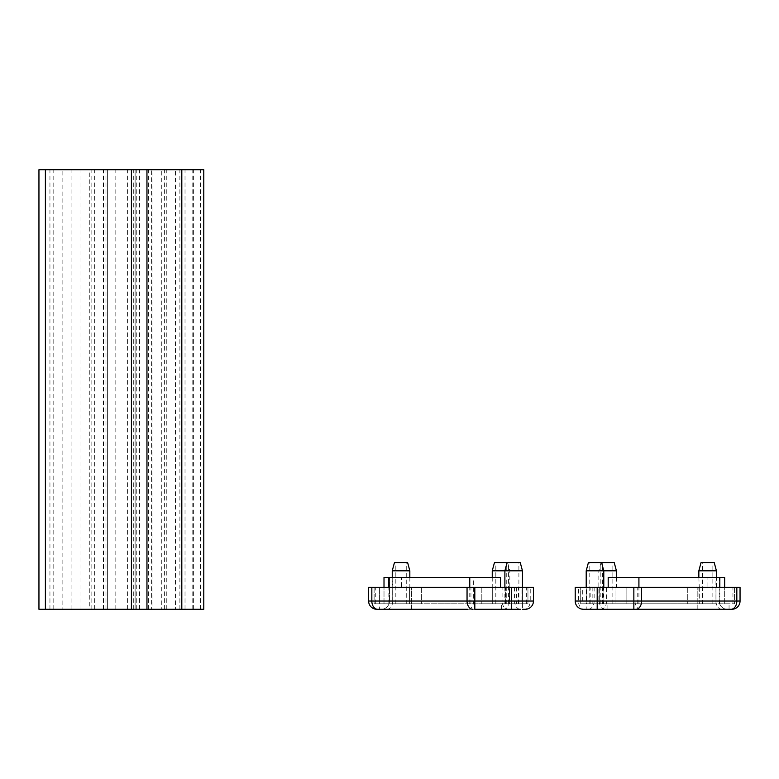 <?xml version="1.0" encoding="UTF-8"?>
<svg xmlns="http://www.w3.org/2000/svg" width="779" height="779" viewBox="0 0 779 779"><rect width="100%" height="100%" fill="white"/><g stroke="black" fill="none" stroke-linecap="round" stroke-linejoin="round"><path stroke-width="0.58" stroke-dasharray="3.9 2.92" d="M518.892 603.783L508.453 603.783L518.892 603.783L518.892 562.574L508.453 562.574L518.892 562.574M508.453 603.783L508.453 562.574M506.262 603.783L495.814 603.783L506.262 603.783L506.262 562.574L495.814 562.574L506.262 562.574M495.814 603.783L495.814 562.574M406.258 603.783L395.82 603.783L406.258 603.783L406.258 562.574L395.82 562.574L406.258 562.574M395.82 603.783L395.82 562.574M494.461 562.574L520.255 562.574M522.466 570.822L492.25 570.822M394.456 562.574L407.621 562.574M409.832 570.822L392.246 570.822M507.626 562.574L509.826 570.822L509.787 603.783L527.958 603.783L527.958 587.298L374.115 587.298L392.684 587.298L392.684 603.783L409.394 603.783L409.394 587.298L421.371 587.298L409.394 587.298L409.394 603.783L421.371 603.783L374.115 603.783L522.466 603.783L504.889 603.783L505.639 603.783L505.639 587.298L521.998 587.298L521.998 603.783L509.388 603.783L509.388 587.298L521.998 587.298M509.787 603.783L374.115 603.783L392.684 603.783L392.684 587.298L522.466 587.298L522.466 603.783L522.466 587.298L527.958 587.298L527.958 603.783L521.998 603.783M504.889 587.298L504.889 603.783M492.688 603.783L509.388 603.783L481.812 603.783L492.688 603.783L492.688 587.298L492.688 603.783M492.688 587.298L481.812 587.298L492.688 587.298M492.25 577.414L492.25 587.298M409.832 577.414L409.832 587.298M392.246 577.414L392.246 587.298M516.506 587.298L516.506 603.783L505.474 603.783L505.474 587.298L533.459 587.298L502.085 587.298L502.085 601.037L533.459 601.037L389.5 601.037A8.238 8.238 0 0 1 381.262 609.285A8.238 8.238 0 0 0 389.5 601.037L389.5 577.414L473.642 577.414L473.642 601.037A8.238 5.823 -90 0 1 467.809 609.285L381.262 609.285A8.238 8.238 0 0 0 389.5 601.037L502.085 601.037A8.238 5.95 -90 0 0 508.035 609.285L379.607 609.285L379.607 601.037L533.459 601.037A8.238 8.238 0 0 1 525.212 609.285A8.238 8.238 0 0 0 533.459 601.037L533.459 587.298L368.623 587.298L368.623 601.037L379.607 601.037L379.607 587.298L379.607 603.783M502.085 587.298L505.639 587.298M505.474 587.298L384.008 587.298L509.359 587.298L509.388 603.783L516.506 603.783M481.812 587.298L481.812 603.783L481.812 587.298M421.371 587.298L421.371 603.783L421.371 587.298M374.115 587.298L374.115 603.783L374.115 587.298M533.459 601.037L533.459 587.298M473.642 577.414L500.488 577.414M389.5 601.037L389.5 577.414L401.584 577.414L401.584 587.298M379.607 609.285L376.861 609.285A8.238 8.238 0 0 1 368.623 601.037M514.529 587.298L514.529 601.037A8.238 5.95 -90 0 0 520.479 609.285L525.212 609.285L522.466 609.285L522.466 587.298M411.478 603.783L411.478 587.298L411.478 609.285L524.413 609.285A8.238 5.823 -90 0 0 530.236 601.037L530.236 587.298M508.035 609.285L474.82 609.285M527.958 603.783L527.958 587.298M384.008 603.783L384.008 587.298L384.008 603.783M401.584 577.414L384.008 577.414L384.008 587.298M589.771 603.783L600.21 603.783L589.771 603.783L589.771 562.574L600.21 562.574L589.771 562.574M600.21 603.783L600.21 562.574M602.41 603.783L612.849 603.783L602.41 603.783L602.41 562.574L612.849 562.574L602.41 562.574M612.849 603.783L612.849 562.574M702.415 603.783L712.853 603.783L702.415 603.783L702.415 562.574L712.853 562.574L702.415 562.574M712.853 603.783L712.853 562.574M614.212 562.574L588.408 562.574M601.047 562.574L598.837 570.822L598.837 587.298M586.207 570.822L616.423 570.822M698.841 577.414L699.279 587.298L687.302 587.298L699.279 587.298L699.279 603.783L715.979 603.783L715.979 587.298L586.207 587.298L586.207 603.783L603.783 603.783L603.034 603.783L603.034 587.298L638.916 587.298L575.214 587.298L740.05 587.298M603.783 587.298L603.783 603.783M592.167 587.298L592.167 603.783L599.285 603.783L599.285 587.298L592.167 587.298L724.665 587.298L599.314 587.298L599.285 603.783L615.985 603.783L615.985 587.298L626.861 587.298L615.985 587.298L615.985 603.783L582.322 603.783L582.322 587.298L586.675 587.298L586.675 603.783M616.423 577.414L616.423 587.298M590.17 603.783L590.17 587.298L598.885 587.298L598.885 603.783L580.706 603.783L734.558 603.783L687.302 603.783L699.279 603.783L698.841 587.298M716.427 587.298L716.427 577.414M598.885 603.783L580.706 603.783L580.706 587.298L582.322 587.298M583.452 609.285A8.238 8.238 0 0 1 575.214 601.037A8.238 8.238 0 0 0 583.452 609.285L586.207 609.285L586.207 587.298L580.706 587.298L580.706 603.783L582.322 603.783M586.207 609.285L731.812 609.285A8.238 8.238 0 0 0 740.05 601.037L575.214 601.037L575.214 587.298L599.314 587.298L586.675 587.298M590.17 587.298L734.558 587.298L715.979 587.298L715.979 603.783L586.207 603.783L586.207 587.298M598.885 587.298L603.034 587.298M592.167 603.783L603.034 603.783M626.861 603.783L615.985 603.783L626.861 603.783L626.861 587.298L626.861 603.783M687.302 587.298L687.302 603.783L687.302 587.298M734.558 587.298L734.558 603.783L734.558 587.298M575.214 601.037L719.173 601.037A8.238 8.238 0 0 0 727.411 609.285A8.238 8.238 0 0 1 719.173 601.037L575.214 601.037L575.214 587.298M727.411 609.285A8.238 8.238 0 0 1 719.173 601.037L719.173 577.414L608.185 577.414M719.173 601.037L719.173 577.414L707.079 577.414L707.079 587.298M594.143 587.298L594.143 601.037A8.238 5.95 -90 0 1 588.184 609.285L633.853 609.285M697.195 603.783L697.195 587.298L697.195 609.285L584.26 609.285A8.238 5.823 -90 0 1 578.437 601.037L578.437 587.298M580.706 603.783L580.706 587.298M724.665 603.783L724.665 587.298L724.665 603.783M707.079 577.414L724.665 577.414L724.665 587.298M698.841 570.822L716.427 570.822M714.216 562.574L701.051 562.574M151.623 169.715L49.944 169.715L151.623 169.715L151.623 609.285L152.957 609.285L152.957 169.715M152.957 609.285L49.944 609.285L203.786 609.285L203.786 169.715L38.95 169.715L38.95 609.285L107.629 609.285L89.77 609.285L89.77 169.715M175.489 609.285L193.62 609.285L175.489 609.285L175.489 169.715L193.62 169.715L175.489 169.715M193.62 609.285L193.62 169.715M161.75 609.285L179.881 609.285L161.75 609.285L161.75 169.715L179.881 169.715L161.75 169.715M179.881 609.285L179.881 169.715M62.856 609.285L80.987 609.285L62.856 609.285L62.856 169.715L80.987 169.715L62.856 169.715M80.987 609.285L80.987 169.715M89.77 609.285L151.623 609.285M135.108 609.285L135.108 169.715L135.108 609.285M49.944 609.285L49.944 169.715M107.629 609.285L107.629 169.715L107.629 609.285M518.502 603.783L518.502 587.298M469.756 603.783L469.756 587.298M526.351 603.783L526.351 587.298M503.526 609.285A8.238 5.823 -90 0 0 509.359 601.037L509.359 587.298M501.588 609.285L501.588 603.783M386.89 609.285A8.238 5.823 -90 0 0 392.723 601.037L392.723 577.414M470.935 603.783L470.935 587.298M474.82 603.783L474.82 587.298M511.482 603.783L511.482 587.298M388.838 603.783L388.838 587.298M375.721 603.783L375.721 587.298M638.916 603.783L638.916 587.298M603.199 603.783L603.199 587.298M605.137 609.285A8.238 5.823 -90 0 1 599.314 601.037L599.314 587.298M607.084 609.285L607.084 603.783M729.056 609.285L729.056 603.783M600.628 609.285A8.238 5.95 -90 0 0 606.588 601.037L606.588 587.298M640.864 609.285A8.238 5.823 -90 0 1 635.031 601.037L635.031 577.414M721.782 609.285A8.238 5.823 -90 0 1 715.95 601.037L715.95 577.414M633.853 603.783L633.853 587.298M637.738 603.783L637.738 587.298M597.191 603.783L597.191 587.298M719.835 603.783L719.835 587.298M732.942 603.783L732.942 587.298M200.563 609.285L200.563 169.715M91.114 609.285L91.114 169.715M136.753 609.285L136.753 169.715M139.499 609.285L139.499 169.715M192.793 609.285L192.793 169.715M181.809 609.285L181.809 169.715M166.268 609.285L166.268 169.715M71.921 609.285L71.921 169.715M53.157 609.285L53.157 169.715M133.297 609.285L133.297 169.715M164.379 609.285L164.379 169.715M185.022 609.285L185.022 169.715M103.237 609.285L103.237 169.715M105.983 609.285L105.983 169.715M94.347 609.285L94.347 169.715M103.48 609.285L103.48 169.715M115.136 609.285L115.136 169.715M127.6 609.285L127.6 169.715M139.256 609.285L139.256 169.715M148.39 609.285L148.39 169.715"/><path stroke-width="1.17" d="M507.09 562.574L494.461 562.574L492.25 570.822L504.889 570.822L507.09 562.574L520.255 562.574L522.466 570.822L522.466 587.298M392.246 577.414L392.246 570.822L394.456 562.574L407.621 562.574L409.832 570.822L409.832 577.414M522.466 570.822L504.889 570.822L504.889 587.298M492.25 570.822L492.25 577.414M524.413 609.285L522.466 609.285M520.479 609.285L511.482 609.285L511.482 601.037L371.836 601.037A8.238 5.823 90 0 0 377.669 609.285L376.861 609.285A8.238 8.238 0 0 1 368.623 601.037L368.623 587.298L533.459 587.298L533.459 601.037A8.238 8.238 0 0 1 525.212 609.285A8.238 8.238 0 0 0 533.459 601.037L511.482 601.037L511.482 587.298M388.838 587.298L388.838 577.414L500.488 577.414L500.488 587.298M381.262 609.285L411.478 609.285M377.669 609.285L467.809 609.285M474.82 587.298L474.82 609.285L511.482 609.285M384.008 587.298L384.008 577.414L388.838 577.414M392.246 570.822L409.832 570.822M586.207 570.822L588.408 562.574L601.573 562.574L603.783 570.822L586.207 570.822L586.207 587.298M698.841 570.822L701.051 562.574L714.216 562.574L716.427 570.822L698.841 570.822L698.841 577.414M601.573 562.574L614.212 562.574L616.423 570.822L603.783 570.822L603.783 587.298M616.423 570.822L616.423 577.414M716.427 570.822L716.427 577.414M731.004 609.285L583.452 609.285A8.238 8.238 0 0 1 575.214 601.037L736.827 601.037A8.238 5.823 90 0 1 731.004 609.285L731.812 609.285A8.238 8.238 0 0 0 740.05 601.037L740.05 587.298L575.214 587.298L575.214 601.037A8.238 8.238 0 0 0 583.452 609.285L588.184 609.285M736.827 587.298L736.827 601.037L740.05 601.037L740.05 587.298M719.835 587.298L719.835 577.414L608.185 577.414L608.185 587.298M633.853 587.298L633.853 609.285L697.195 609.285M584.26 609.285L583.452 609.285M724.665 587.298L724.665 577.414L719.835 577.414M203.786 169.715L203.786 609.285L38.95 609.285L38.95 169.715L203.786 169.715L203.786 609.285M376.861 609.285A8.238 8.238 0 0 1 368.623 601.037L371.836 601.037L371.836 587.298M472.882 609.285A8.238 5.823 90 0 1 467.049 601.037L467.049 587.298M469.756 577.414L469.756 587.298M635.791 609.285A8.238 5.823 90 0 0 641.623 601.037L641.623 587.298M597.191 609.285L597.191 587.298M731.812 609.285A8.238 8.238 0 0 0 740.05 601.037M638.916 577.414L638.916 587.298M181.809 609.285L181.809 169.715M146.958 609.285L146.958 169.715M131.417 609.285L131.417 169.715M45.386 609.285L45.386 169.715"/></g></svg>
